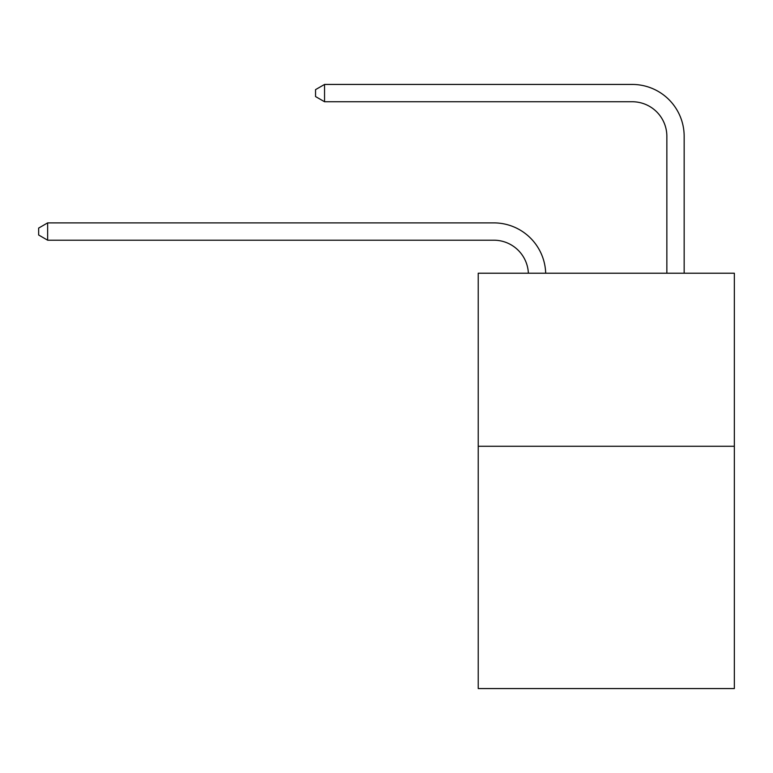 <?xml version="1.0" encoding="UTF-8"?>
<svg xmlns="http://www.w3.org/2000/svg" width="773" height="773" viewBox="0 0 773 773"><rect width="100%" height="100%" fill="white"/><g stroke="black" fill="none" stroke-linecap="round" stroke-linejoin="round"><path stroke-width="1.16" d="M734.35 446.272L734.35 688.559L478.226 688.559L478.226 273.217L734.35 273.217L734.35 446.272L478.226 446.272M493.792 240.2A34.611 34.611 0 0 1 528.374 273.217A34.611 34.611 0 0 0 493.792 240.2A34.611 34.611 0 0 1 528.374 273.217A34.611 34.611 0 0 0 493.792 240.2A34.611 34.611 0 0 1 528.374 273.217A34.611 34.611 0 0 0 493.792 240.2A34.611 34.611 0 0 1 528.374 273.217A34.611 34.611 0 0 0 493.792 240.2A34.611 34.611 0 0 1 528.374 273.217A34.611 34.611 0 0 0 493.792 240.2A34.611 34.611 0 0 1 528.374 273.217A34.611 34.611 0 0 0 493.792 240.2A34.611 34.611 0 0 1 528.374 273.217A34.611 34.611 0 0 0 493.792 240.2A34.611 34.611 0 0 1 528.374 273.217A34.611 34.611 0 0 0 493.792 240.2A34.611 34.611 0 0 1 528.374 273.217A34.611 34.611 0 0 0 493.792 240.2A34.611 34.611 0 0 1 528.374 273.217A34.611 34.611 0 0 0 493.792 240.2A34.611 34.611 0 0 1 528.374 273.217A34.611 34.611 0 0 0 493.792 240.2A34.611 34.611 0 0 1 528.374 273.217A34.611 34.611 0 0 0 493.792 240.2A34.611 34.611 0 0 1 528.374 273.217A34.611 34.611 0 0 0 493.792 240.2A34.611 34.611 0 0 1 528.374 273.217A34.611 34.611 0 0 0 493.792 240.2A34.611 34.611 0 0 1 528.374 273.217A34.611 34.611 0 0 0 493.792 240.2A34.611 34.611 0 0 1 528.374 273.217A34.611 34.611 0 0 0 493.792 240.2A34.611 34.611 0 0 1 528.374 273.217A34.611 34.611 0 0 0 493.792 240.2A34.611 34.611 0 0 1 528.374 273.217A34.611 34.611 0 0 0 493.792 240.2A34.611 34.611 0 0 1 528.374 273.217A34.611 34.611 0 0 0 493.792 240.2A34.611 34.611 0 0 1 528.374 273.217A34.611 34.611 0 0 0 493.792 240.2A34.611 34.611 0 0 1 528.374 273.217A34.611 34.611 0 0 0 493.792 240.2L47.646 240.2L38.65 235.002L38.65 228.083L47.646 222.885L493.792 222.885A51.917 51.917 0 0 1 545.69 273.217M666.857 273.217L666.857 136.357A34.611 34.611 0 0 0 632.246 101.746L324.544 101.746L315.548 96.557L315.548 89.629L324.544 84.441L632.246 84.441A51.917 51.917 0 0 1 684.163 136.357L684.163 273.217M47.646 240.2L47.646 222.885L493.792 222.885M666.857 136.357A34.611 34.611 0 0 0 632.246 101.746A34.611 34.611 0 0 1 666.857 136.357A34.611 34.611 0 0 0 632.246 101.746A34.611 34.611 0 0 1 666.857 136.357A34.611 34.611 0 0 0 632.246 101.746A34.611 34.611 0 0 1 666.857 136.357A34.611 34.611 0 0 0 632.246 101.746A34.611 34.611 0 0 1 666.857 136.357A34.611 34.611 0 0 0 632.246 101.746A34.611 34.611 0 0 1 666.857 136.357A34.611 34.611 0 0 0 632.246 101.746A34.611 34.611 0 0 1 666.857 136.357A34.611 34.611 0 0 0 632.246 101.746A34.611 34.611 0 0 1 666.857 136.357A34.611 34.611 0 0 0 632.246 101.746A34.611 34.611 0 0 1 666.857 136.357A34.611 34.611 0 0 0 632.246 101.746A34.611 34.611 0 0 1 666.857 136.357A34.611 34.611 0 0 0 632.246 101.746A34.611 34.611 0 0 1 666.857 136.357A34.611 34.611 0 0 0 632.246 101.746A34.611 34.611 0 0 1 666.857 136.357A34.611 34.611 0 0 0 632.246 101.746A34.611 34.611 0 0 1 666.857 136.357A34.611 34.611 0 0 0 632.246 101.746A34.611 34.611 0 0 1 666.857 136.357A34.611 34.611 0 0 0 632.246 101.746A34.611 34.611 0 0 1 666.857 136.357A34.611 34.611 0 0 0 632.246 101.746A34.611 34.611 0 0 1 666.857 136.357A34.611 34.611 0 0 0 632.246 101.746A34.611 34.611 0 0 1 666.857 136.357A34.611 34.611 0 0 0 632.246 101.746A34.611 34.611 0 0 1 666.857 136.357A34.611 34.611 0 0 0 632.246 101.746A34.611 34.611 0 0 1 666.857 136.357A34.611 34.611 0 0 0 632.246 101.746A34.611 34.611 0 0 1 666.857 136.357A34.611 34.611 0 0 0 632.246 101.746A34.611 34.611 0 0 1 666.857 136.357A34.611 34.611 0 0 0 632.246 101.746M324.544 101.746L324.544 84.441L632.246 84.441"/></g></svg>
